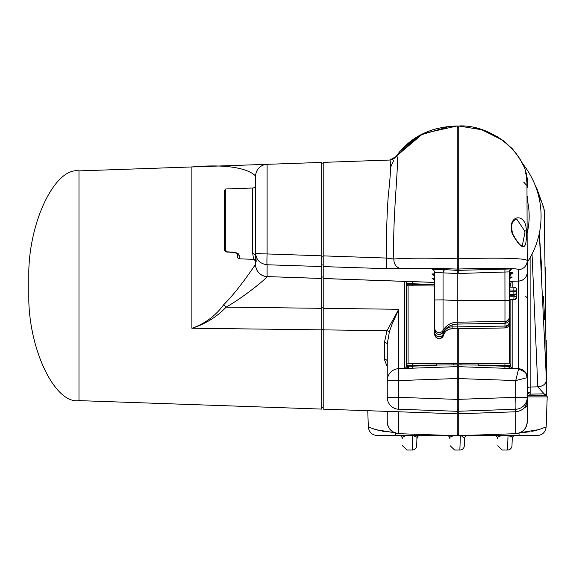 <?xml version="1.0" encoding="UTF-8"?>
<svg xmlns="http://www.w3.org/2000/svg" width="576" height="576" viewBox="0 0 576 576"><rect width="100%" height="100%" fill="white"/><g stroke="black" fill="none" stroke-linecap="round" stroke-linejoin="round"><path stroke-width="0.86" d="M78.984 400.622C55.987 404.345 30.226 353.225 28.8 301.018L28.8 270.497C30.226 218.29 55.987 167.17 78.984 170.892L78.984 400.622L321.725 409.097L321.725 278.496L267.098 276.588C267.494 277.43 246.442 295.416 226.181 307.13C216.698 317.002 205.322 324.043 192.06 328.234C205.092 323.597 215.647 315.742 223.733 304.661A11.916 3.319 46.6 0 0 226.181 307.13L321.725 308.326M416.678 445.723L416.93 438.444L416.678 445.723A4.471 4.471 0 0 1 412.214 450.036L412.718 435.607L406.462 435.607C407.131 454.824 407.131 454.824 406.462 435.607C402.61 436.68 401.198 437.623 402.242 438.444C402.581 448.142 402.581 448.142 402.242 438.444C402.581 448.142 402.581 448.142 402.242 438.444L402.286 437.94M416.93 438.444C417.974 437.623 416.563 436.673 412.718 435.607L419.911 435.564A2.981 2.981 0 0 0 416.93 438.444L416.887 437.94M464.335 445.723L464.587 438.444L464.335 445.723A4.471 4.471 0 0 1 459.871 450.036L460.368 435.607M464.544 437.94L464.587 438.444L461.196 435.658M511.985 445.723L512.244 438.444L511.985 445.723A4.471 4.471 0 0 1 507.521 450.036L508.025 435.607L501.768 435.607C502.438 454.824 502.438 454.824 501.768 435.607C497.916 436.68 496.512 437.623 497.549 438.444C497.887 448.142 497.887 448.142 497.549 438.444C497.887 448.142 497.887 448.142 497.549 438.444L497.599 437.94M512.194 437.94L512.244 438.444C513.281 437.623 511.877 436.673 508.025 435.607L508.025 435.564M526.961 180.274L527.234 272.146A8.935 8.935 0 0 1 518.609 281.081L518.609 269.611C518.551 268.013 487.044 268.013 458.734 269.014L458.734 258.79C491.99 257.695 527.184 257.897 527.234 260.698A8.935 8.921 180 0 1 518.609 269.611M458.734 399.341L515.736 397.346L515.736 380.57L518.623 368.77L518.609 281.081A8.935 8.935 0 0 0 527.234 272.153L527.234 377.69A8.935 8.935 0 0 0 525.629 372.586L527.234 377.69L527.234 397.346A11.916 11.916 0 0 1 515.736 409.255L458.734 411.242L458.734 366.682L458.734 367.848L457.243 367.848L457.243 366.631L457.243 378.526L398.75 380.57L398.75 397.346L457.243 399.391L457.243 378.526L458.734 378.526M520.07 159.278L520.992 160.949L520.07 159.278M521.59 162.094L521.777 162.475M521.813 162.54L522.014 162.965M522.662 164.354L521.856 162.626M521.82 162.562L521.546 162.007M521.194 161.33L520.481 159.998M509.364 287.136L513.864 287.194A2.981 2.974 180 0 1 516.809 290.167L516.809 291.708A2.981 2.974 180 0 1 513.857 294.682L513.864 287.194L509.364 287.143L509.364 285.746A1.49 1.49 0 0 0 510.854 284.256L510.854 287.158M510.854 299.866L510.854 365.292A1.49 1.476 180 0 0 509.378 363.816L509.378 299.887L513.864 299.83L513.986 296.23L516.809 296.388A2.981 2.974 180 0 1 513.857 299.362L509.364 299.383M512.23 233.712L512.597 233.676C521.417 249.732 522.461 244.584 522.317 245.743L524.923 232.589L524.779 231.077L517.01 219.492C516.571 220.025 509.285 218.369 512.597 233.676L512.302 233.892C506.268 214.394 526.673 211.81 526.226 230.789C527.263 250.913 522.619 251.95 512.302 233.892M545.63 291.118L545.27 267.581M226.138 251.41L227.246 251.849L225.77 250.589L225.77 188.957L252.727 188.014A2.981 2.981 0 0 0 255.607 185.04L255.607 185.04A2.981 2.981 0 0 1 252.727 188.014L252.727 253.642A2.981 2.506 180 0 1 255.607 256.147C256.428 262.26 256.428 262.93 255.607 258.149M227.246 251.849L234.742 252.223L239.17 255.182L238.003 253.375L239.17 255.182A1.49 1.332 180 0 1 237.737 253.908L237.737 253.85M239.17 255.182L239.17 258.826L253.613 259.33L252.727 253.642M323.215 262.08L323.215 256.176L321.725 256.169L321.725 266.551L267.098 264.766C259.97 263.772 256.14 259.87 255.607 253.058L255.607 176.234C253.397 173.182 239.774 162.648 191.866 166.954L321.725 162.418L321.725 278.496M223.733 304.661C240.257 288.331 255.715 263.419 255.593 264.65L255.607 264.672A11.916 11.916 0 0 0 267.098 276.588L321.725 278.453M255.607 225.756L255.607 253.13L255.607 225.756M230.22 251.993L234.727 252.223M237.737 257.335A1.49 1.49 0 0 0 239.17 258.826A1.49 1.49 0 0 1 237.737 257.335L237.737 253.901L234.72 252.497L226.303 251.957L225.166 251.302L224.33 249.437L224.33 190.447L225.77 188.957L224.33 190.447M434.722 276.919A2.981 2.974 24.1 0 0 431.849 274.025L434.722 273.794M434.722 309.456L434.707 277.013A2.981 2.966 61.2 0 0 431.849 274.025L432.9 274.327M509.364 271.886L458.734 273.485L458.734 270.353L512.237 268.92A2.981 2.974 -0 0 0 509.364 271.886L509.364 318.809L504.972 323.251L504.972 326.059A4.471 4.464 -0 0 0 509.364 321.595L509.364 323.467A4.471 4.464 -0 0 1 504.972 327.924L504.972 326.059L457.243 326.887L457.243 273.535L435.319 272.484M406.606 284.285A1.49 1.49 0 0 0 408.089 285.775L434.693 286.006L408.089 285.775L408.089 363.787A1.49 1.476 180 0 0 406.606 365.27L406.606 283.471L406.606 284.285L434.693 284.522M408.089 363.787L457.243 363.643L457.243 364.889L406.606 365.27L406.606 366.091L406.606 365.27M443.477 331.618L443.477 333.504A8.935 8.921 1 0 1 452.102 326.887L452.102 324.936L452.102 328.788L452.102 326.887L457.243 326.887L457.243 366.631L398.75 368.662A11.916 0.418 88 0 0 398.75 380.57L387.252 380.57L387.252 344.038L389.354 331.978L391.766 324.922L398.75 309.283L398.75 368.662A11.916 11.916 0 0 0 387.252 380.57A11.916 11.916 0 0 1 398.75 368.662M404.597 368.158A2.088 2.074 0 0 0 406.606 366.091L407.815 366.322A2.088 1.663 -92 0 1 406.231 368.402L404.597 368.158L404.597 281.39A2.088 2.088 0 0 1 406.606 283.471L412.517 283.752L412.567 281.664M432.792 278.914L432.072 278.597L434.693 278.374M432.821 269.59L445.738 269.647L457.243 270.403L457.243 269.064C433.008 268.229 414.374 268.106 401.342 268.697L386.294 268.668L323.215 266.602L323.215 255.874L386.294 258.048C386.323 234.245 386.978 213.494 388.253 195.804C390.751 173.318 391.262 161.402 389.808 160.042L396.857 156.139C399.492 160.258 392.386 215.323 393.818 259.006C408.535 257.954 429.674 257.897 457.243 258.84L457.243 269.064M515.83 411.782L515.736 433.678A11.916 11.916 0 0 0 527.234 421.769L527.234 397.346L527.234 421.769C526.536 428.767 522.706 432.734 515.736 433.678L458.734 435.665L458.734 409.81L457.243 409.81L457.243 413.827L323.215 409.147L323.215 266.602M399.794 151.502L417.686 136.39M443.102 127.195L457.243 125.964C430.661 126.792 410.378 136.836 396.396 156.089L423.058 133.553L457.243 125.964L423.029 133.567L396.353 156.154M393.61 160.726L392.587 162.72M392.544 162.806L390.73 166.975M400.104 151.128L396.396 156.089L396.857 156.139M438.926 128.038L431.179 130.248M415.037 138.017L404.359 146.506M396.382 156.118L419.738 135.238L449.798 126.302M457.243 413.827L457.243 435.722L398.75 433.678A11.916 11.916 0 0 1 387.252 421.769L387.252 411.386M449.942 437.94L449.899 438.444C450.238 448.142 450.238 448.142 449.899 438.444C450.238 448.142 450.238 448.142 449.899 438.444C448.855 437.623 450.259 436.68 454.111 435.607C454.781 454.824 454.781 454.824 454.111 435.607L454.01 435.607M457.243 125.964L457.243 258.84M387.252 366.718L384.372 359.395A2.981 1.75 180 0 1 387.252 361.138L387.252 397.346L398.75 397.346A11.916 0.418 -88 0 0 398.75 409.255A11.916 11.916 0 0 1 387.252 397.346A11.916 11.916 0 0 0 398.75 409.255L457.243 411.3L457.243 399.391L457.243 411.3M434.693 282.434L323.215 278.546M384.372 359.395L384.372 342.684L387.007 330.667L398.75 309.283L323.215 308.34M398.65 411.782L398.75 433.678C391.781 432.734 387.943 428.767 387.252 421.769M323.215 255.874L323.215 162.367L389.808 160.042M323.215 256.176L323.215 261.468M323.215 264.802L321.725 265.126M384.372 342.684A2.981 1.354 180 0 1 387.252 344.038M407.815 366.322L436.255 365.314L436.255 363.823M408.686 366.278A2.088 1.354 -92 0 1 407.405 368.359M412.517 364.032L412.574 368.273M434.477 286.006L434.477 284.515L412.517 283.752L412.517 285.811M386.294 268.668L386.294 258.048L393.818 259.006C393.977 264.586 396.482 267.818 401.342 268.697M389.275 160.056A8.935 8.935 0 0 0 396.396 156.089M509.364 318.787A4.471 4.464 -0 0 1 504.972 323.251L457.243 324.086L457.243 300.305A16.38 0.857 0.1 0 1 443.052 299.858L443.052 272.7A2.981 2.57 97.2 0 1 445.738 269.647M434.693 332.345A4.471 4.464 -179 0 0 443.477 333.504L443.477 335.412C444.859 331.258 447.739 329.054 452.102 328.788L457.243 328.788L452.102 328.759A8.935 8.921 1 0 0 443.477 335.369A4.471 4.464 -179 0 1 434.693 334.217L434.722 304.682M457.243 270.403L457.243 300.305L504.972 300.348L504.922 268.783M225.77 250.589A1.49 1.159 180 0 1 224.33 249.437L224.33 244.562L224.539 250.438L225.619 251.647L227.225 252.13M224.33 203.839C224.33 206.215 224.33 206.215 224.33 203.839M255.614 260.201L255.636 261.605M255.607 256.147L255.607 259.675M78.984 170.892L267.098 164.326L267.098 253.937L321.725 255.823M255.607 261.468L255.607 264.658A11.916 11.894 -0 0 0 267.098 276.545L267.098 264.766A8.935 0.382 -88.1 0 1 267.098 253.937C259.978 253.814 256.14 253.519 255.607 253.058M255.607 176.234A11.916 11.916 -92 0 1 267.098 164.326A11.916 11.916 -92 0 0 255.607 176.234L255.607 182.095M321.725 277.07L323.215 277.056M321.725 163.843L323.215 163.858M457.243 268.992L458.734 268.992L458.734 267.581L457.243 267.581L457.243 259.056L458.734 259.056M457.243 378.31L457.243 367.848M545.314 270.778L545.335 272.362M545.35 273.096L545.616 290.326M509.364 291.578L516.809 291.708L516.809 292.176A2.981 2.974 180 0 1 513.857 295.15L513.857 294.682L509.364 294.71M515.398 294.71L516.809 294.847A2.981 2.981 0 0 0 516.492 293.515A2.981 2.974 180 0 1 516.809 294.847L516.809 296.856A2.981 2.974 180 0 1 513.857 299.83L509.364 299.887M509.364 316.246L509.364 300.614M509.364 304.042L509.364 318.132M509.364 308.714L509.364 322.812M509.364 322.79L509.364 305.287M509.364 318.809L509.364 304.078M509.364 323.467L509.364 308.75M546.48 375.358L546.379 360.662M546.43 367.733L546.235 340.495M473.731 127.642L479.376 129.024M497.383 136.735L504.979 141.97M478.224 363.823L478.224 365.314L509.63 366.422L510.854 366.192L510.854 365.292L458.734 364.918L458.734 363.658L509.378 363.816M458.734 365.134L457.243 365.134M458.734 378.31L458.734 367.848M458.734 411.242L458.734 399.391L457.243 399.391M458.734 434.65L458.734 434.232L457.243 434.232M458.734 127.606L457.243 127.606M508.846 366.386A2.088 1.382 92 0 0 510.156 368.467L458.734 366.682L458.734 363.658L459.216 363.658M509.364 284.27L510.854 284.256A1.49 1.49 0 0 1 509.378 285.746M504.886 368.388L504.95 364.054M512.863 299.844L512.863 368.258L511.214 368.503A2.088 1.656 92 0 1 509.63 366.422M512.863 368.258A2.088 2.074 0 0 1 510.854 366.192M512.863 287.179L512.863 281.282A2.088 2.088 0 0 0 510.854 283.363L509.364 283.435M512.863 281.282A2.088 2.088 0 0 0 510.854 283.363L510.854 284.256M458.734 328.759L458.734 363.658M506.182 142.949L502.848 140.342L506.182 142.949M513.05 149.587L511.366 147.758M491.659 133.668L484.171 130.55M504.511 141.602L506.57 143.273M530.107 257.681L530.15 394.15A2.981 1.908 6.2 0 1 527.234 392.292M530.15 392.58A2.981 0.994 -0 0 1 527.234 391.586M527.234 196.092L527.234 198.706M510.156 368.467L518.609 368.762A8.935 8.935 0 0 1 525.629 372.586L518.623 368.77M458.734 378.576L515.736 380.57L527.234 377.69L527.234 365.386M527.234 397.346L515.736 397.346A11.916 0.418 88 0 1 515.736 409.255L515.736 411.782C522.756 410.89 526.586 406.922 527.234 399.881M518.609 281.081L509.364 281.405M523.836 408.211A11.916 5.566 -0 0 0 527.234 404.323M543.895 208.13L536.717 188.114A8.935 8.669 158.1 0 1 537.314 190.865L540.086 198.151M540.439 199.13L540.914 200.448M540.972 200.621L541.188 201.218M542.909 206.28L543.42 207.842M543.758 208.901L544.306 210.643L543.816 207.886M537.314 190.865C546.782 217.202 546.782 217.202 537.314 190.865L537.134 190.786M544.19 395.359L544.183 393.854L537.804 386.863L532.037 254.095M527.234 389.297A2.981 2.275 -0 0 1 530.107 387.022L537.804 386.863C543.096 386.316 545.969 384.005 546.43 379.937L546.552 395.618M541.829 270.72L539.316 233.352L546.43 379.937M529.891 395.359L530.15 394.15L544.183 393.854L546.545 395.374M522.029 162.994A83.844 83.844 0 0 1 527.234 262.368L527.234 260.698M502.632 140.191L481.817 129.758L458.734 125.978C492.962 124.063 530.215 156.449 527.234 185.537L526.126 174.982M525.607 172.764L526.27 175.687M544.651 319.5L543.434 296.374M458.734 169.776L458.734 171.382M513.058 149.587L504.799 141.826L497.304 136.685M479.34 129.01L473.702 127.634M521.15 161.244L515.981 153.137M458.734 270.353L458.734 269.014M458.734 258.79L458.734 125.978M527.234 395.359L545.71 395.359A1.49 1.49 0 0 1 547.2 396.9L546.149 426.946C545.479 432.209 542.506 435.082 537.221 435.564L519.041 435.564L537.221 435.564M385.121 431.791L382.766 431.366M380.52 430.891L372.931 428.753M367.769 410.702L368.33 426.946L375.804 429.66L394.38 432.684M520.106 432.684L538.675 429.66L546.149 426.946M538.171 429.811L535.975 430.402M533.988 430.884L531.763 431.359M529.351 431.798L523.894 432.475M497.549 438.444A2.981 2.981 0 0 0 494.575 435.564L496.699 435.564M512.244 438.444A2.981 2.981 0 0 1 515.218 435.564L515.11 435.564M449.899 438.444A2.981 2.981 0 0 0 446.918 435.564L377.266 435.564L395.438 435.564L395.438 432.691M402.242 438.444A2.981 2.981 0 0 0 399.269 435.564L406.462 435.607M519.041 432.691L519.041 435.564L461.599 435.564M458.734 435.564L457.243 435.564M377.266 435.564C371.981 435.082 369.007 432.209 368.33 426.946M464.587 438.444A2.981 2.981 0 0 1 467.561 435.564M527.234 396.9L547.2 396.9L546.84 395.878M527.234 272.124A8.935 8.921 180 0 1 518.609 281.045L509.364 281.362M524.779 231.077L526.226 230.789M191.866 166.954L191.866 328.234L321.725 329.854M504.972 323.251L504.972 321.379L457.243 322.214A16.38 16.358 1 0 0 443.052 330.394L443.052 299.858L434.722 299.966L434.722 272.333C433.771 269.964 433.087 269.028 432.662 269.539L433.109 269.604M504.972 323.28L457.243 324.086A16.38 16.358 1 0 0 443.052 332.258L443.052 330.394A4.471 4.464 -179 0 1 434.722 328.162L434.722 306.691M323.215 278.503L434.693 282.398M434.722 330.026A4.471 4.464 -179 0 0 443.052 332.258L443.052 332.302C439.193 335.729 436.414 334.98 434.722 330.07L434.722 330.048M323.215 329.875L387.007 330.667A2.981 1.037 -159.7 0 1 389.354 331.978M453.506 363.672L453.499 364.961M434.722 304.639L434.693 277.034C433.224 274.291 432.54 273.362 432.634 274.241L432.634 274.241A2.981 2.873 -77 0 0 432.072 274.169M434.693 280.642A2.981 2.873 80.9 0 0 432.072 278.597M434.722 274.982A2.981 2.578 86.8 0 0 432.842 273.874M255.593 264.65A11.916 11.909 92 0 0 267.084 276.588M321.725 277.027L323.215 277.02M321.725 307.814L323.215 307.807M321.725 329.342L323.215 329.342M458.734 270.562L457.243 270.554M509.364 276.919L512.237 277.056L511.265 277.315M509.364 280.03A2.981 2.974 180 0 1 512.237 277.056M511.236 277.301L511.423 277.272C510.998 276.754 510.314 277.682 509.364 280.066A2.981 2.974 180 0 1 512.237 277.092M510.134 273.398L512.237 273.593L511.38 273.809M509.364 276.566A2.981 2.974 180 0 1 512.237 273.593M511.358 273.794L509.364 276.602A2.981 2.974 180 0 1 512.237 273.629M509.364 272.239L512.237 272.383L511.265 272.642M509.364 275.35A2.981 2.974 180 0 1 512.237 272.383M511.236 272.628L511.423 272.592C510.998 272.081 510.314 273.01 509.364 275.386A2.981 2.974 180 0 1 512.237 272.412M509.364 289.958L516.809 290.167A2.981 2.981 0 0 0 513.893 287.194M509.364 296.258L513.986 296.23L513.986 295.15M509.364 295.207L513.857 295.15L509.364 295.207M509.364 316.922A4.471 4.464 -0 0 1 504.972 321.379L504.972 300.348L509.364 300.578M504.972 327.924L457.243 328.759M546.35 356.573L546.48 375.034M460.987 364.961L460.98 363.672M527.234 199.634A71.928 71.928 0 0 1 527.234 232.783M512.237 268.92L511.38 269.129M512.237 268.956A2.981 2.974 -0 0 0 509.364 271.922L511.358 269.114M458.734 435.607L457.243 435.607M547.2 396.9A1.49 1.49 0 0 0 545.71 395.359M457.243 324.108C451.051 324.317 446.328 327.046 443.052 332.302M396.065 156.593L396.302 156.226M392.566 159.307L392.09 159.502M390.83 159.869L389.981 160.006M434.722 299.966L434.722 328.162M434.693 309.334L434.693 334.253C436.982 339.624 439.913 340.013 443.477 335.412M434.693 281.657C433.721 279.266 433.03 278.33 432.634 278.863L433.332 278.964M224.568 250.488L224.33 249.437M237.535 253.634L237.175 253.318M236.405 252.886L236.009 252.734M235.44 252.583L235.073 252.526M226.303 251.957L225.842 251.77M253.613 259.33L256.039 260.784M255.607 260.935L255.643 261.648C256.176 261.137 255.247 260.359 252.85 259.301M323.215 407.657L321.725 407.671M513.893 295.157A2.981 2.981 0 0 0 516.809 292.176M513.893 299.83A2.981 2.981 0 0 0 516.809 296.856M457.243 328.788L504.972 327.953L509.364 323.489M546.25 342.778L546.242 342.389M458.734 412.337L457.243 412.337M525.758 296.482L527.234 297.972M527.234 187.582C528.343 187.481 527.155 185.659 523.663 182.11M536.717 188.114L535.363 185.767L536.717 188.114M544.306 210.643L546.574 395.633M515.736 411.782L458.734 413.777M459.871 450.036L454.615 450.036L450.151 445.723M507.521 450.036L502.272 450.036L497.808 445.723M412.214 450.036L406.958 450.036L402.494 445.723"/></g></svg>
